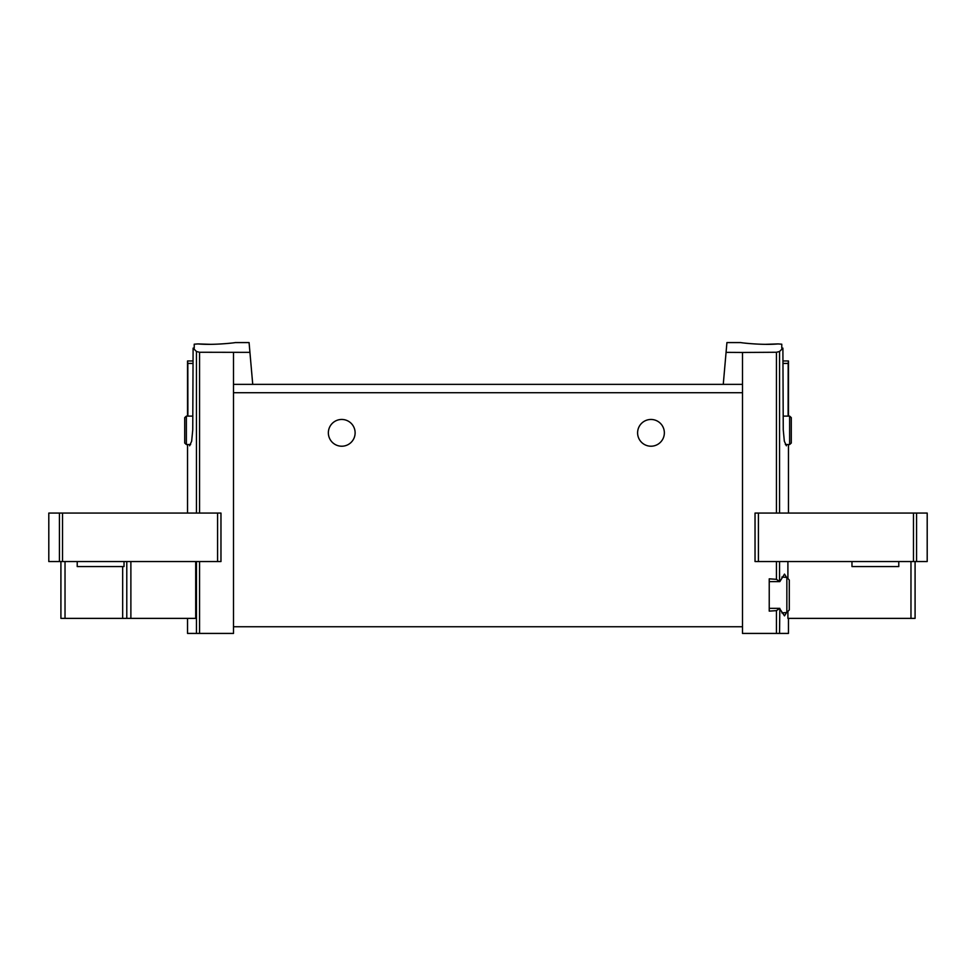 <?xml version="1.0" encoding="UTF-8"?>
<svg xmlns="http://www.w3.org/2000/svg" width="976" height="976" viewBox="0 0 976 976"><rect width="100%" height="100%" fill="white"/><g stroke="black" fill="none" stroke-linecap="round" stroke-linejoin="round"><path stroke-width="1.46" d="M726.071 352.36L742.492 352.458L742.492 384.361L723.265 384.361L726.925 342.576L740.821 342.576M742.492 352.458L776.432 352.263L776.432 513.071M765.587 344.321L778.055 343.918C762.366 345.382 740.015 342.674 740.821 342.576C740.015 342.674 762.317 345.382 778.055 343.918L781.776 344.199L781.776 348.139L782.898 348.139L779.543 351.494L776.432 352.263M210.413 344.321L197.945 343.918C213.634 345.382 235.985 342.674 235.179 342.576C235.985 342.674 213.683 345.382 197.945 343.918L194.224 344.199L194.224 348.139L194.224 344.199L194.224 348.139L193.102 348.139L192.748 429.916L191.662 441.189L189.588 445.788M235.179 342.576L249.075 342.576L249.929 352.36L199.568 352.263L196.457 351.494L193.102 348.139M791.28 417.618L791.28 443.043L791.28 417.618L789.621 416.118L789.621 444.544L791.28 443.043M782.898 348.139L783.252 429.916L784.338 441.189L786.412 445.788M782.959 360.961L788.462 360.961L788.181 363.426L782.972 363.426M788.12 416.118L788.181 363.426M187.88 416.118L187.819 363.426L193.028 363.426M193.041 360.961L187.538 360.961L187.819 363.426M786.851 612.55L786.851 577.402L789.291 580.025L789.291 609.927L786.851 612.55L781.861 612.904M786.522 612.574L784.497 615.868L779.543 608.463L776.432 610.634L776.432 633.424L788.462 633.424L788.462 618.381M187.538 618.381L187.538 633.424L233.508 633.424L233.508 384.361L252.735 384.361L249.929 352.36M195.7 561.554L195.7 618.381L60.915 618.381L60.915 561.554M786.522 577.377L784.497 574.095L779.824 581.611L769.234 581.611L769.234 608.353L779.824 608.353L779.543 633.424M787.9 561.554L787.9 578.524M787.9 611.427L787.9 618.381L915.085 618.381L915.085 561.554L915.085 618.381M758.413 561.554L927.2 561.554L927.2 513.071L755.034 513.071L755.034 561.554L758.413 561.554L758.413 513.071M59.438 561.554L59.438 513.071L48.8 513.071L48.8 561.554L220.966 561.554L220.966 513.071L220.966 561.554M776.432 561.554L776.432 579.329L769.234 578.829L769.234 611.122L776.432 610.634M742.492 384.361L742.492 633.424L776.432 633.424M776.432 579.329L779.543 581.489L779.543 561.554M233.508 352.458L233.508 384.361M781.776 344.199L781.776 348.139L781.776 344.199M723.265 384.361L252.735 384.361M453.437 384.361L372.124 384.361M355.118 432.844A13.371 13.371 0 0 0 335.049 421.254A13.371 13.371 0 0 0 335.049 444.422A13.371 13.371 0 0 0 355.118 432.844M664.351 432.844A13.371 13.371 0 0 0 644.294 421.254A13.371 13.371 0 0 0 644.294 444.422A13.371 13.371 0 0 0 664.351 432.844M742.492 626.738L233.508 626.738M59.438 513.071L220.966 513.071M126.782 561.554L126.782 618.381L126.782 561.554M184.72 443.043L184.72 417.618L184.72 443.043L186.379 444.544L190.649 444.544M124.025 561.554L124.025 566.568L77.214 566.568L77.214 561.554M898.786 561.554L898.786 566.568L851.975 566.568L851.975 561.554M779.543 351.494L779.543 513.071M196.457 351.494L196.457 513.071M196.457 561.554L196.457 633.424M199.568 561.554L199.568 633.424M199.568 352.263L199.568 513.071M742.492 392.718L233.508 392.718M62.537 561.554L62.537 513.071M217.587 561.554L217.587 513.071M913.463 561.554L913.463 513.071M916.562 561.554L916.562 513.071M65.026 561.554L65.026 618.381M122.671 566.568L122.671 618.381M130.882 561.554L130.882 618.381M910.974 561.554L910.974 618.381M184.72 417.618L186.379 416.118L186.379 444.544M788.462 360.961L788.462 416.118L789.621 416.118L783.191 416.118M788.462 444.544L788.462 513.071M187.538 360.961L187.538 416.118L186.379 416.118L192.809 416.118M187.538 444.544L187.538 513.071M786.851 577.402L781.861 577.06M785.351 444.544L789.621 444.544"/></g></svg>
